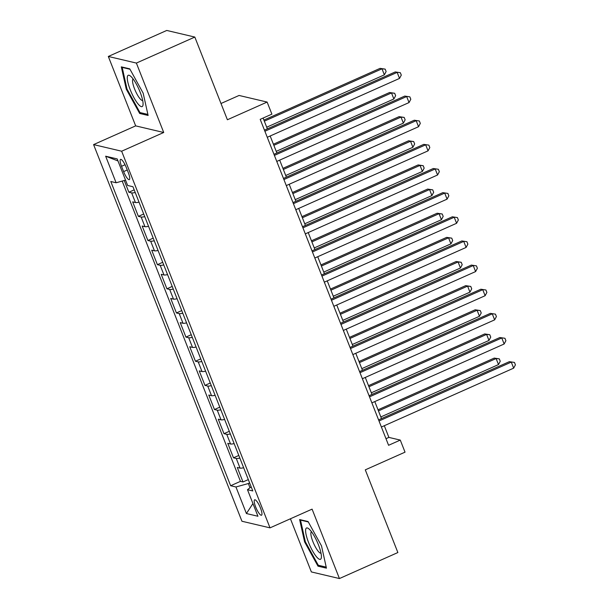 <?xml version="1.0" encoding="UTF-8"?>
<svg xmlns="http://www.w3.org/2000/svg" width="609" height="609" viewBox="0 0 609 609"><rect width="100%" height="100%" fill="white"/><g stroke="black" fill="none" stroke-linecap="round" stroke-linejoin="round"><path stroke-width="0.91" d="M260.507 508.096A8.435 2.017 -114 0 0 254.653 499.822A8.435 2.017 -114 0 0 255.658 506.954A8.435 2.017 -114 0 0 261.512 515.229A8.435 2.017 -114 0 0 260.507 508.096M290.432 518.777L311.366 571.935L339.434 578.55L397.867 552.538L365.293 469.851L405.031 452.16L400.28 440.086L388.9 437.407L384.302 425.721M93.588 144.599L241.948 521.251L270.015 527.858L121.648 151.215L93.588 144.599L135.662 125.873L163.722 132.488L136.378 63.07L108.318 56.462L135.662 125.873M108.318 56.462L166.752 30.45L194.819 37.065L227.393 119.76L267.13 102.068L239.071 95.461L220.991 103.507M136.378 63.07L194.819 37.065M124.251 180.5L128.872 192.231L134.186 189.863M139.035 202.158A10.543 1.835 158.5 0 1 135.449 202.538L132.678 201.883L138.388 216.37L143.701 214.01M148.543 226.304A10.543 1.835 -21.5 0 1 144.957 226.685L142.186 226.03L147.896 240.517L153.209 238.149M158.051 250.451A10.543 1.835 -21.5 0 1 154.465 250.824L151.702 250.177L157.404 264.664L162.717 262.296M167.566 274.59A10.543 1.835 -21.5 0 1 163.981 274.971L161.21 274.316L166.919 288.803L172.233 286.443M177.074 298.737A10.543 1.835 -21.5 0 1 173.489 299.118L170.718 298.463L176.427 312.95L181.741 310.582M186.582 322.884A10.543 1.835 -21.5 0 1 182.997 323.257L180.234 322.61L185.935 337.097L191.249 334.729M196.098 347.023A10.543 1.835 -21.5 0 1 192.513 347.404L189.742 346.749L195.451 361.236L200.764 358.868M205.606 371.17A10.543 1.835 -21.5 0 1 202.021 371.551L199.25 370.896L204.959 385.383L210.272 383.015M215.114 395.31A10.543 1.835 -21.5 0 1 211.529 395.69L208.765 395.043L214.467 409.522L219.788 407.162M224.63 419.456A10.543 1.835 -21.5 0 1 221.044 419.837L218.273 419.182L223.983 433.669L229.296 431.301M234.138 443.603A10.543 1.835 -21.5 0 1 230.552 443.984L227.781 443.329L233.491 457.816L238.804 455.448M267.13 102.068L271.888 114.142L260.195 119.349L388.588 445.293L400.28 440.086M121.534 166.303L123.627 171.609A8.168 1.956 -114 0 0 129.298 179.632A8.168 1.956 -114 0 0 128.332 172.72L126.238 167.406A8.168 1.956 -114 0 0 120.567 159.391A8.168 1.956 -114 0 0 121.534 166.303L125.051 164.734M251.174 486.85L247.482 489.697L252.788 490.945L132.952 186.735L127.646 185.479L117.187 158.926L105.654 156.208L116.121 182.761L110.808 181.512L230.644 485.731L235.949 486.979L248.335 483.531L249.994 487.756M247.482 489.697L257.942 516.257L246.417 513.539L235.949 486.979M135.228 192.505A10.543 1.835 158.5 0 1 131.643 192.878L128.872 192.231M122.181 181.079L240.464 481.361L242.999 481.955L248.32 479.595M243.653 467.742A10.543 1.835 -21.5 0 1 240.06 468.123L237.297 467.468L242.999 481.955M239.847 458.09A10.543 1.835 158.5 0 1 236.262 458.463L233.491 457.816M230.331 433.943A10.543 1.835 158.5 0 1 226.746 434.324L223.983 433.669M220.823 409.796A10.543 1.835 158.5 0 1 217.238 410.177L214.467 409.522M211.315 385.657A10.543 1.835 158.5 0 1 207.73 386.037L204.959 385.383M201.8 361.51A10.543 1.835 158.5 0 1 198.214 361.891L195.451 361.236M192.292 337.371A10.543 1.835 158.5 0 1 188.706 337.744L185.935 337.097M182.784 313.224A10.543 1.835 158.5 0 1 179.198 313.605L176.427 312.95M173.268 289.077A10.543 1.835 158.5 0 1 169.683 289.458L166.919 288.803M163.76 264.938A10.543 1.835 158.5 0 1 160.175 265.311L157.404 264.664M154.252 240.791A10.543 1.835 158.5 0 1 150.667 241.172L147.896 240.517M144.736 216.644A10.543 1.835 158.5 0 1 141.151 217.025L138.388 216.37M163.722 132.488L121.648 151.215M339.434 578.55L312.09 509.139L270.015 527.858M381.485 418.589L374.786 401.575M371.977 394.442L365.278 377.435M362.469 370.302L355.763 353.289M352.954 346.156L346.255 329.149M343.446 322.009L336.747 305.002M333.938 297.87L327.231 280.856M324.422 273.723L317.723 256.716M314.914 249.576L308.215 232.569M305.406 225.437L298.699 208.423M295.89 201.29L289.191 184.283M286.382 177.15L279.683 160.137M276.874 153.004L270.168 135.99M267.359 128.857L263.103 118.055M249.637 482.952L248.335 483.531M385.992 438.701L388.9 437.407M125.545 180.142L116.121 182.761M240.464 481.361L230.644 485.731M117.979 160.936L105.654 156.208M246.417 513.539L252.941 503.567M126.261 89.158L139.667 113.457L148.116 115.451L143.161 93.147L129.763 68.847L121.313 66.861L126.261 89.158L126.954 88.853M326.439 568.151L321.491 545.847L308.085 521.555L299.636 519.561L304.584 541.865L317.989 566.157L326.439 568.151M141.098 112.817L139.667 113.457M319.421 565.517L317.989 566.157M305.276 541.553L304.584 541.865M264.885 131.247L397.152 72.38L399.527 78.416L267.267 137.284M264.451 130.151L395.256 71.938L400.334 72.707L401.285 75.12L399.527 78.416M395.256 71.938L400.334 72.707M266.712 127.205L384.363 74.846L381.988 68.809L380.085 68.36L263.903 120.072M380.085 68.36L385.17 69.129L381.988 68.809L264.329 121.168M385.17 69.129L386.121 71.55L384.363 74.846M140.108 92.104A17.128 4.096 -114 0 0 130.478 76.079A17.128 4.096 -114 0 0 130.25 89.782A17.128 4.096 -114 0 0 138.426 104.367A17.128 4.096 -114 0 0 143.077 104.383A17.128 4.096 -114 0 0 140.108 92.104M133.143 79.018A11.723 2.809 -114 0 0 134.574 88.922A11.723 2.809 -114 0 0 142.673 100.439M147.888 114.416L139.979 112.558L126.992 89.013L122.196 67.409L129.976 69.243M122.691 67.18L122.196 67.409M310.613 530.637A17.128 4.096 -114 0 0 308.801 528.787A17.128 4.096 -114 0 0 306.586 536.575A17.128 4.096 -114 0 0 316.391 556.656A17.128 4.096 -114 0 0 321.4 557.09A17.128 4.096 -114 0 0 310.613 530.637M311.465 531.718A11.723 2.809 -114 0 0 312.25 539.871A11.723 2.809 -114 0 0 318.248 551.32A11.723 2.809 -114 0 0 321.004 553.147M326.211 567.124L318.301 565.259L305.315 541.721L300.519 520.109L308.299 521.943M301.013 519.888L300.519 520.109M274.4 155.394L406.66 96.526L409.042 102.563L276.775 161.431M273.966 154.298L404.764 96.077L409.849 96.854L410.801 99.267L409.042 102.563M404.764 96.077L409.849 96.854M283.908 179.541L416.175 120.673L418.55 126.71L286.283 185.578M283.474 178.437L414.28 120.224L419.357 120.993L420.309 123.406L418.55 126.71M414.28 120.224L419.357 120.993M293.416 203.68L425.683 144.813L428.058 150.849L295.799 209.717M292.982 202.584L423.788 144.371L428.865 145.14L429.817 147.553L428.058 150.849M423.788 144.371L428.865 145.14M302.932 227.827L435.191 168.959L437.574 174.996L305.307 233.864M302.498 226.731L433.296 168.51L438.381 169.287L439.333 171.7L437.574 174.996M433.296 168.51L438.381 169.287M276.22 151.352L393.871 98.985L391.496 92.949L389.6 92.507L273.411 144.219M389.6 92.507L394.678 93.276L391.496 92.949L273.844 145.315M394.678 93.276L395.629 95.689L393.871 98.985M285.728 175.499L403.386 123.132L401.004 117.095L399.108 116.646L282.919 168.358M399.108 116.646L404.186 117.423L401.004 117.095L283.352 169.462M404.186 117.423L405.137 119.836L403.386 123.132M295.243 199.638L412.894 147.279L410.519 141.242L408.616 140.793L292.434 192.505M408.616 140.793L413.701 141.562L410.519 141.242L292.86 193.601M413.701 141.562L414.653 143.975L412.894 147.279M304.751 223.785L422.402 171.418L420.027 165.382L418.132 164.94L301.942 216.652M418.132 164.94L423.209 165.709L420.027 165.382L302.376 217.748M423.209 165.709L424.161 168.122L422.402 171.418M312.44 251.974L444.707 193.106L447.082 199.143L314.815 258.01M312.006 250.87L442.812 192.657L447.889 193.426L448.841 195.839L447.082 199.143M442.812 192.657L447.889 193.426M314.259 247.924L431.918 195.565L429.535 189.528L427.64 189.079L311.45 240.791M427.64 189.079L432.717 189.856L429.535 189.528L311.884 241.895M432.717 189.856L433.669 192.269L431.918 195.565M321.948 276.113L454.215 217.246L456.598 223.282L324.331 282.15M321.514 275.017L452.32 216.804L457.397 217.573L458.349 219.986L456.598 223.282M452.32 216.804L457.397 217.573M323.775 272.071L441.426 219.712L439.051 213.675L437.148 213.226L320.966 264.938M437.148 213.226L442.233 213.995L439.051 213.675L321.392 266.034M442.233 213.995L443.185 216.408L441.426 219.712M331.463 300.26L463.731 241.392L466.106 247.429L333.839 306.297M331.03 299.164L461.828 240.943L466.913 241.72L467.864 244.133L466.106 247.429M461.828 240.943L466.913 241.72M333.283 296.218L450.934 243.851L448.559 237.814L446.663 237.373L330.474 289.085M446.663 237.373L451.741 238.142L448.559 237.814L330.908 290.181M451.741 238.142L452.693 240.555L450.934 243.851M340.971 324.407L473.239 265.539L475.614 271.568L343.347 330.443M340.538 323.303L471.343 265.09L476.421 265.859L477.372 268.272L475.614 271.568M471.343 265.09L476.421 265.859M342.798 320.357L460.45 267.998L458.067 261.961L456.171 261.512L339.982 313.224M456.171 261.512L461.249 262.289L458.067 261.961L340.416 314.328M461.249 262.289L462.201 264.702L460.45 267.998M350.479 348.546L482.747 289.678L485.129 295.715L352.862 354.583M350.046 347.45L480.851 289.229L485.929 290.006L486.88 292.419L485.129 295.715M480.851 289.229L485.929 290.006M359.995 372.693L492.262 313.825L494.637 319.862L362.37 378.729M359.561 371.597L490.359 313.376L495.444 314.145L496.396 316.566L494.637 319.862M490.359 313.376L495.444 314.145M369.503 396.84L501.77 337.965L504.145 344.001L371.878 402.869M369.069 395.736L499.875 337.523L504.952 338.292L505.904 340.705L504.145 344.001M499.875 337.523L504.952 338.292M379.011 420.979L511.278 362.111L513.661 368.148L381.394 427.016M378.585 419.883L509.383 361.662L514.46 362.439L515.412 364.852L513.661 368.148M509.383 361.662L514.46 362.439M352.307 344.504L469.958 292.137L467.583 286.108L465.687 285.659L349.497 337.371M465.687 285.659L470.765 286.428L467.583 286.108L349.931 338.467M470.765 286.428L471.716 288.841L469.958 292.137M361.815 368.651L479.466 316.284L477.091 310.247L475.195 309.798L359.005 361.518M475.195 309.798L480.273 310.575L477.091 310.247L359.439 362.614M480.273 310.575L481.224 312.988L479.466 316.284M371.33 392.79L488.981 340.431L486.599 334.394L484.703 333.945L368.514 385.657M484.703 333.945L489.781 334.714L486.599 334.394L368.947 386.753M489.781 334.714L490.732 337.135L488.981 340.431M380.838 416.937L498.489 364.57L496.114 358.534L494.219 358.092L378.029 409.804M494.219 358.092L499.296 358.861L496.114 358.534L378.463 410.9M499.296 358.861L500.248 361.274L498.489 364.57M135.449 202.538L131.643 192.878M240.06 468.123L236.262 458.463M230.552 443.984L226.746 434.324M221.044 419.837L217.238 410.177M211.529 395.69L207.73 386.037M202.021 371.551L198.214 361.891M192.513 347.404L188.706 337.744M182.997 323.257L179.198 313.605M173.489 299.118L169.683 289.458M163.981 274.971L160.175 265.311M154.465 250.824L150.667 241.172M144.957 226.685L141.151 217.025M127.258 169.995L123.627 171.609"/></g></svg>
